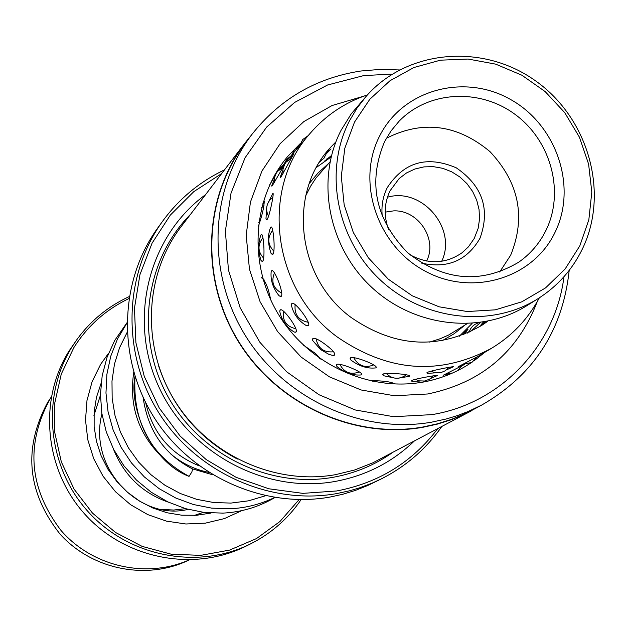 <?xml version="1.0" encoding="UTF-8"?>
<svg xmlns="http://www.w3.org/2000/svg" width="626" height="626" viewBox="0 0 626 626"><rect width="100%" height="100%" fill="white"/><g stroke="black" fill="none" stroke-linecap="round" stroke-linejoin="round"><path stroke-width="0.94" d="M472.106 323.439L459.359 336.232M426.603 261.034C437.918 239.249 418.035 209.358 393.308 210.915L385.193 212.136M166.516 461.26C139.473 437.144 128.549 407.487 133.745 372.282M127.101 332.445L119.558 347.72L114.472 364.074L111.984 381.117L112.164 398.426L115.02 415.594L120.474 432.198L128.408 447.833L138.636 462.105L150.897 474.672L164.896 485.22L180.288 493.507L196.697 499.329L213.716 502.537L230.931 503.085L248.522 500.823L265.416 495.776M274.587 497.498C260.69 504.227 245.94 507.983 230.337 508.766L211.705 508.132L193.324 504.509L175.656 497.967L159.168 488.687L144.309 476.895L131.452 462.904L120.959 447.074L113.087 429.835L108.048 411.642L105.966 392.964L106.889 374.293L110.771 356.124L117.508 338.916L126.914 323.11M126.921 322.805L114.675 340.505L106.983 357.485L102.194 375.608L100.45 394.38L101.811 413.293L106.256 431.815L113.666 449.452L123.846 465.697L136.507 480.103L151.304 492.279L167.823 501.888L185.601 508.672L204.162 512.444L222.973 513.117C240.627 512.201 257.067 507.49 272.302 499L274.892 497.545M145.67 402.596C152.556 432.996 170.429 454.1 199.279 465.908M316.42 167.432L331.138 156.969M161.891 509.47L173.793 510.033L185.578 508.664M446.995 374.958L449.531 373.432M464.625 364.402L443.13 375.31L448.654 373.409M367.462 94.87C344.785 102.523 325.622 115.411 309.98 133.541C259.704 189.443 272.365 289.635 337.031 336.811C388.253 372.149 439.82 375.929 491.731 348.166L477.998 356.39L458.709 366.46L464.124 364.387M398.105 378.237L409.764 376.234C411.72 374.481 386.273 372.196 382.948 374.137L383.456 375.694L395.162 378.174M320.598 349.558L328.838 354.324L332.25 355.318L334.566 355.091C335.473 353.377 332.703 350.067 326.263 345.161C319.706 340.09 315.238 337.868 312.867 338.494L312.75 340.622L320.598 349.558M271.551 270.894L271.183 271.481C270.307 280.049 272.959 288.171 279.141 295.848L281.301 296.301C284.173 293.688 274.078 267.419 271.551 270.894M258.264 226.635C262.036 215.837 264.023 207.441 264.227 201.455L262.818 203.215M266.606 209.201L265.972 218.787L267.13 219.436C269.516 216.408 274.329 192.565 272.92 193.246L268.656 201.744M321.451 160.412L319.456 162.236M296.372 149.536L309.98 133.541M325.747 153.19L331.044 148.933L326.85 153.221M463.013 333.149L468.107 329.12L463.709 334.613M480.392 322.531L470.329 331.725M485.447 321.701L480.721 325.191L483.303 322.077M430.578 378.503L437.684 375.42C437.637 374.888 415.054 378.769 411.752 380.491L412.033 381.383L420.156 381.031M446.385 369.935L453.42 366.734C453.201 366.32 430.578 370.694 427.159 372.478L427.448 373.378L435.555 372.814M361.358 374.817C365.31 372.971 339.808 362.305 336.655 364.488L336.945 366.539C344.824 372.814 352.892 375.616 361.147 374.943L361.358 374.817M375.819 367.814C379.959 365.881 353.784 355.576 350.474 357.829L350.834 360.005C359.081 366.187 367.36 368.824 375.647 367.916L375.819 367.814M296.012 332.007C299.118 329.777 282.795 306.998 280.237 309.972L279.767 311.357C281.575 320.16 286.372 327.054 294.157 332.038L296.012 332.007M308.399 325.63C311.662 323.337 294.572 300.488 291.857 303.516L291.372 305.073C293.414 313.978 298.438 320.841 306.458 325.676L308.399 325.63M262.732 261.253C265.267 258.35 263.585 231.683 261.183 234.64L261.05 234.766C258.014 242.395 258.006 250.979 261.034 260.518L262.732 261.253M272.944 254.25C275.604 251.229 273.265 223.897 270.722 227.191L270.62 227.293C267.599 235 267.748 243.717 271.081 253.444L272.944 254.25M269.743 184.717L275.01 176.008M274.352 179.435L271.692 185.711L272.24 185.828L283.961 165.702M285.354 163.159L281.45 168.191M282.874 170.382L280.268 176.986L280.878 177.174L293.829 153.8L289.697 159.09M324.135 161.453L331.514 155.475M332.711 151.179L332.907 150.451M335.888 141.867L330.825 147.11C287.107 192.964 296.763 277.85 351.178 317.523C394.732 347.438 438.263 350.051 481.777 325.371L487.787 321.24M394.716 383.894C391.289 381.805 383.3 380.725 370.748 380.655M491.731 348.166C512.193 335.724 528.062 318.947 539.338 297.843M321.13 359.434L315.527 353.494L303.266 345.051M270.706 299.831C268.186 287.24 265.009 279.83 261.183 277.592M467.34 333.095L469.406 331.115M135.02 376.492C132.571 422.206 150.584 455.493 189.06 476.355L191.861 471.973L192.511 469.422L192.127 468.811M189.06 476.355L188.755 476.284C150.608 461.464 128.706 407.221 134.997 376.422M382.329 216.846C381.124 206.455 382.776 196.72 387.267 187.636C404.036 161.962 427.026 155.35 456.237 167.807C482.568 185.891 490.471 209.405 479.946 238.357C466.98 260.635 447.488 268.883 421.486 263.084M410.069 254.829C428.387 264.634 445.704 263.953 462.019 252.794L468.412 246.863L474.218 238.483L478.131 228.42L479.539 219.092L479.062 209.577L476.73 200.25L472.63 191.478L466.926 183.614L459.844 176.962L451.675 171.79L442.731 168.308L433.372 166.649L423.958 166.884L414.882 169.02L406.501 172.956L399.153 178.559L390.076 190.758C384.145 203.137 383.644 216.033 388.589 229.46M330.043 161.837L315.84 178.214L310.739 186.016L305.731 195.766M579.817 245.846L588.839 219.781L591.805 192.072L588.596 164.067L579.402 137.141L564.691 112.594L545.176 91.599L521.81 75.183L495.698 64.149L468.115 59.055L440.407 60.182L413.927 67.514L389.998 80.731L369.849 99.229L354.512 122.101L344.816 148.237L341.295 176.305L344.167 204.89L353.314 232.496L368.284 257.701L388.3 279.188L412.323 295.84L439.108 306.803L467.246 311.537L495.291 309.839L521.818 301.818L545.489 287.944L565.137 268.961L579.817 245.846M349.371 121.037L357.141 107.946L366.46 95.989C407.636 49.219 483.147 43.108 535.684 80.95C588.557 118.314 609.591 192.91 582.376 248.999C572.266 269.736 557.492 286.285 538.07 298.649C491.003 328.384 423.45 320.661 380.013 279.697C336.405 238.936 323.564 171.031 349.371 121.037M366.46 95.989L351.202 113.932L341.045 130.357C315.551 179.701 328.188 246.683 371.202 286.872C414.029 327.257 480.69 334.847 527.162 305.48L538.07 298.649M555.066 232.254C533.195 278.46 472.043 297.084 424.702 270.894C377.016 245.4 355.936 181.603 379.677 135.92C402.721 89.854 463.749 73.109 509.924 99.135C556.428 124.496 577.626 186.415 555.066 232.254M384.607 141.562C367.603 182.236 375.24 219.249 407.51 252.607C443.959 281.097 480.964 284.337 518.524 262.325C530.433 254.015 539.612 243.311 546.044 230.211C564.769 192.002 551.115 140.991 515.441 114.668C479.985 88.047 428.442 90.7 399.059 121.256L391.094 130.842L384.607 141.562M499.658 272.044L510.683 255.181C526.028 217.206 519.118 182.675 489.955 151.594C457.223 124.371 422.691 119.926 386.375 138.268M429.655 342.109L440.383 338.666L448.599 335.043L467.129 323.712M387.431 197.213C422.104 187.01 457.465 228.764 441.69 261.285M51.23 397.087L47.459 402.761C23.021 448.615 27.2 492.388 60.002 534.064C92.186 569.903 147.008 580.67 189.154 559.957M77.201 339.167L69.001 351.053C38.045 400.491 44.579 470.009 85.105 514.494C125.45 559.143 193.872 572.281 245.916 546.193L250.564 543.884C198.051 570.2 129.003 556.937 88.282 511.865C47.373 466.965 40.768 396.798 71.998 346.921L77.201 339.167C90.927 320.457 108.259 306.263 129.206 296.591M128.886 298.594C105.911 309.588 87.562 325.927 73.852 347.618L61.254 374.121L54.783 402.948L54.798 432.715L61.348 461.949L74.118 489.196L92.492 513.109L115.56 532.491L142.172 546.396L171 554.143L200.625 555.379L229.578 550.097L256.457 538.595L280.002 521.474L299.095 499.595M301.122 499.603C288.132 518.672 271.277 533.43 250.564 543.884M189.052 559.965C146.359 578.917 92.358 566.687 61.019 530.472C29.156 488.577 25.392 444.922 49.744 399.498L51.215 397.189M252.043 134.261L245.439 142.9C203.458 197.605 200.242 279.681 238.913 341.906C277.475 404.185 353.455 439.092 422.433 427.096L437.144 423.88L451.44 419.381L465.204 413.622L481.472 405.194L467.841 411.642L457.23 415.656L446.33 418.958L431.439 422.206C361.593 434.334 284.611 398.934 245.517 335.826C206.322 272.772 209.546 189.631 252.043 134.261C280.01 98.924 316.286 77.835 360.85 71.012L380.084 69.4L399.458 69.948M569.198 270.393C562.719 330.497 533.485 375.428 481.472 405.194M471.941 410.562L372.924 462.794L354.582 470.001L335.333 474.704C274.736 485.4 208.372 455.141 174.826 400.859C141.202 346.616 144.23 274.783 181.204 226.542L245.181 142.783C203.16 197.573 199.968 279.767 238.694 342.07C277.326 404.427 353.416 439.382 422.487 427.37L437.206 424.154L451.502 419.647L465.282 413.888L480.267 405.836M414.216 441.111C392.056 462.371 365.615 475.83 334.894 481.488C264.704 494.11 187.988 452.708 158.104 385.256C127.821 317.961 148.965 235.9 205.539 194.686M392.432 452.637C374.559 465.188 354.723 473.42 332.907 477.333C268.867 488.718 198.771 454.147 166.954 394.763C134.934 335.473 145.373 259.618 190.578 214.272M221.667 173.566L193.841 191.611L170.311 215.117L152.071 243.17L139.934 274.665L134.449 308.305L135.905 342.696L144.27 376.406L159.231 407.995L180.163 436.111L206.181 459.57L236.182 477.372L268.875 488.789L302.874 493.366L336.749 490.956C378.691 482.889 412.346 462.129 437.707 428.677M441.784 426.517C426.032 449.053 405.789 466.55 381.062 479.015L371.977 483.194L359.457 487.881L349.809 490.729L336.678 493.601C270.033 505.464 196.924 472.787 159.239 413.496C121.483 354.246 123.361 275.244 162.682 221.135C179.052 198.802 199.647 181.72 224.468 169.896M162.682 221.135L157.869 227.786C118.971 281.309 117.093 359.402 154.403 417.965C191.642 476.566 263.906 508.836 329.808 497.099L342.805 494.258L355.474 490.377L367.752 485.486L381.062 479.015M392.353 74.064L363.675 75.605L327.515 85.011L294.611 102.437L266.629 127.094L245.048 157.807L231.033 193.09L225.376 231.15L228.451 270.049L240.141 307.749L259.884 342.273L286.653 371.789L319.033 394.756L355.318 409.975L393.59 416.697L431.846 414.639C500.933 403.512 555.536 345.341 563.963 276.715M251.206 135.349L245.181 142.783M464.836 325.207L454.155 333.721L442.339 340.638M208.74 472.387C194.467 469.477 181.704 463.256 170.46 453.733M309.267 183.496L318.039 172.979L328.196 163.848M241.918 510.589L224.319 518.618L205.422 523.14L185.899 523.993L166.453 521.122L147.791 514.619L130.599 504.712L115.497 491.754L103.047 476.214L93.697 458.662L87.781 439.734L85.519 420.132L86.975 400.562L92.085 381.735L100.637 364.324L108.619 353.174M237.348 459.061C198.857 438.497 172.635 407.526 158.691 366.171M537.225 301.677C517.765 352.125 481.253 382.885 427.691 393.981L394.38 395.749L361.069 389.967L329.448 376.86L301.153 357.086L277.631 331.623L260.103 301.795L249.445 269.117L246.19 235.29L250.447 202.018L261.958 170.992L280.088 143.73L303.868 121.561L332.085 105.52L363.33 96.318M422.198 382.259C437.817 379.489 452.355 374.121 465.791 366.147L470.744 363.041M474.289 360.615L484.641 352.415M300.394 143.432L287.976 156.156C253.021 197.12 247.693 262.091 277.373 312.577C306.928 363.103 367.689 391.727 421.987 382.236C437.738 379.497 452.34 374.137 465.791 366.147M382.588 374.614L383.456 375.694M312.554 338.971L312.75 340.622M333.517 355.404L334.3 355.247M271.418 271.05L271.183 271.481M279.141 295.848L280.738 296.544M265.972 218.787L266.637 219.734M295.941 150.037L279.04 169.889M276.442 172.94L274.939 174.701M280.268 176.986L280.464 177.526M271.692 185.711L271.848 186.172M271.081 253.444L272.365 254.508M261.034 260.518L262.184 261.504M306.458 325.676L307.937 325.849M291.599 303.868L291.372 305.073M294.157 332.038L295.55 332.226M279.994 310.3L279.767 311.357M350.13 358.362L350.834 360.005M336.326 365.005L336.945 366.539M426.76 372.877L427.448 373.378M411.368 380.882L412.033 381.383M291.419 158.214L286.223 162.032L284.689 164.215L282.983 169.247L283.069 173.692M272.866 197.362L270.096 199.78C266.058 204.937 265.557 210.446 268.585 216.306M282.874 167.51L277.623 171.321L276.176 173.386L274.65 177.307L274.47 182.354M274.697 176.493L273.672 176.955M272.709 230.298L272.553 230.462C267.145 237.716 267.599 244.625 273.914 251.206M295.151 304.565C294.126 314.463 298.508 320.379 308.289 322.304M353.69 357.579C358.283 365.905 364.974 368.338 373.761 364.888M430.766 371.202L435.798 372.846L441.072 372.548L444.969 370.921L448.928 367.321M484.281 321.913L484.07 322.773M262.967 237.833L262.646 238.162C257.45 245.102 257.802 251.793 263.71 258.233M283.453 311.114C282.263 320.755 286.411 326.631 295.91 328.744M339.84 364.309C344.167 372.572 350.677 375.107 359.371 371.922M415.288 379.293L419.271 380.858L424.584 381.023L429.569 379.184L433.309 375.843M478.374 322.805L474.805 324.44L472.575 326.232L470.392 329.049L469.007 332.343M465.713 332.555L462.786 333.228M327.03 158.511L328.321 158.675M447.097 375.279L448.31 374.168M258.757 222.473L259.446 223.905M263.992 205.555L261.668 207.449M274.493 272.889C270.87 281.786 273.296 288.539 281.786 293.156M316.13 338.799C318.047 348.4 323.869 352.728 333.572 351.781M386.211 373.432C391.68 378.769 397.768 379.661 404.466 376.093L406.251 374.747M462.943 364.293L471.871 362.438L477.075 356.93M308.227 135.607L302.726 139.543L299.737 145.568M320.089 161.226L323.932 158.253L327.226 151.828M264 279.665L263.468 280.683M319.62 358.385L320.324 358.26M371.656 380.592L372.251 381.257M389.403 383.699L391.336 382.322M447.246 373.268L452.293 373.119M457.911 370.467L461.464 366.226M299.392 145.983L294.541 149.614L291.747 154.958M446.048 375.686L446.361 375.146M290.738 156.14L286.692 159.364L284.181 163.856M282.185 166.195L279.165 168.809L277.279 171.751M113.251 448.639C123.878 475.228 142.298 493.092 168.511 502.224M100.442 395.155L93.923 415.609M194.318 515.425L203.38 512.35M188.097 509.368C140.56 521.262 87.812 468.999 101.897 413.841M192.354 468.843L212.558 474.751M143.104 397.291C147.744 430.453 164.168 454.304 192.362 468.851M211.025 513.046L196.501 515.292L181.712 515.198L167.048 512.764L152.861 508.022L139.528 501.097L127.391 492.161L116.765 481.425L107.93 469.187L101.115 455.744L96.482 441.447L94.143 426.682L94.15 411.806L96.498 397.205L101.107 383.245"/></g></svg>
